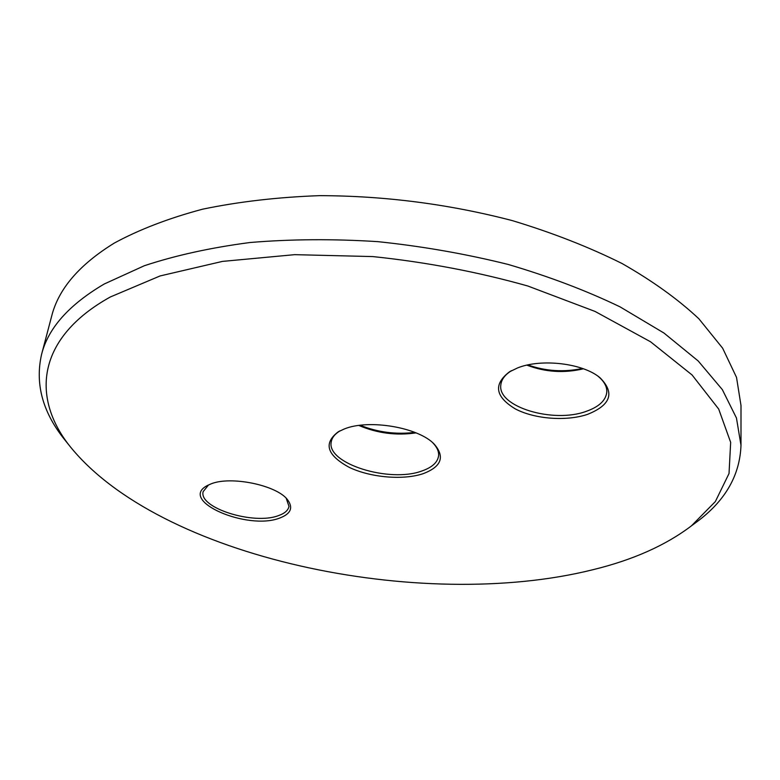 <?xml version="1.0" encoding="UTF-8"?>
<svg xmlns="http://www.w3.org/2000/svg" width="780" height="780" viewBox="0 0 780 780"><rect width="100%" height="100%" fill="white"/><g stroke="black" fill="none" stroke-linecap="round" stroke-linejoin="round"><path stroke-width="1.17" d="M110.331 296.975C36.933 337.711 31.414 396.63 68.913 445.019C158.096 557.895 420.722 612.749 593.053 569.683C632.941 559.952 665.73 545.347 691.411 525.866L715.348 501.569L729.027 473.519L730.665 442.367L718.692 409.061L692.075 374.965L650.549 341.776L595.042 311.435L527.748 285.987C478.081 271.976 426.455 262.177 372.86 256.581L294.703 254.66L222.466 261.398L160.085 275.944L110.331 296.975M68.104 444.005L62.995 437.59C42.227 410.748 35.08 383.029 41.574 354.412C48.116 328.214 69.001 304.746 104.218 284.008L144.397 265.707C175.685 255.362 210.893 247.63 250.048 242.512C290.95 239.099 333.567 238.816 377.91 241.654C422.458 246.314 465.894 253.919 508.228 264.459C549.11 276.51 586.394 290.648 620.071 306.872L663.956 333.031L698.197 360.974L722.338 389.62L736.447 417.982L740.99 445.253C739.957 474.572 725.966 499.551 699.036 520.201L692.455 525.096M344.126 429.049C368.608 418.792 418.88 427.362 434.401 444.317C445.136 456.963 441.382 466.752 423.13 473.684C403.172 480.392 370.451 477.555 349.255 467.366C326.83 455.159 323.154 443.313 338.227 431.827L344.126 429.049M340.07 430.833C334.854 433.992 331.9 437.707 331.227 441.977C326.41 463.573 389.532 483.181 421.892 470.983C432.023 467.473 437.58 462.452 438.575 455.92C439.013 451.62 437.112 447.272 432.871 442.884M517.627 367.906C541.359 358.303 583.118 363.275 599.995 377.735C615.03 392.788 610.896 404.995 587.584 414.356C566.329 421.531 534.563 419.094 515.297 408.895C495.144 396.669 493.194 384.316 509.438 371.846L517.627 367.906M511.505 370.666C504.923 374.8 501.365 379.577 500.818 384.988C497.425 406.868 553.254 423.628 586.248 411.343C599.079 406.809 605.933 400.364 606.811 391.989C607.025 386.51 604.12 381.274 598.094 376.291M210.766 483.99C230.402 475.634 276.403 485.072 287.381 499.522C293.543 507.692 290.921 513.893 279.484 518.135C247.26 530.644 178.318 500.935 207.031 485.716L210.766 483.99M208.572 484.916L203.141 491.654C198.52 507.985 253.715 525.193 278.333 515.668C284.661 513.474 288.2 510.374 288.98 506.366L286.211 498.264M740.99 445.253L741 405.532L736.525 377.383L722.641 348.192L698.89 318.796C678.21 299.374 652.616 280.956 622.099 263.543C589.007 247.046 552.386 232.723 512.226 220.584C449.085 204.136 384.901 195.819 319.673 195.643C277.768 197.155 238.729 201.669 202.556 209.196C168.646 218.264 139.23 229.544 114.329 243.058C79.375 264.615 58.5 288.931 51.704 316.007L41.574 354.412M527.894 364.933C545.659 371.212 563.852 372.392 582.475 368.452M360.194 425.295C377.803 432.305 396.016 434.674 414.833 432.393M583.42 368.794C564.106 373.357 545.269 372.148 526.919 365.147M416.042 432.88C396.298 435.747 377.257 433.27 358.898 425.461M68.913 445.019L62.995 437.59M433.105 443.089L434.401 444.317M598.153 376.331L599.995 377.735M286.65 498.712L287.381 499.522M207.997 485.199L207.031 485.716M511.436 370.705L509.438 371.846M339.787 430.969L338.227 431.827M691.411 525.866L699.036 520.201"/></g></svg>
